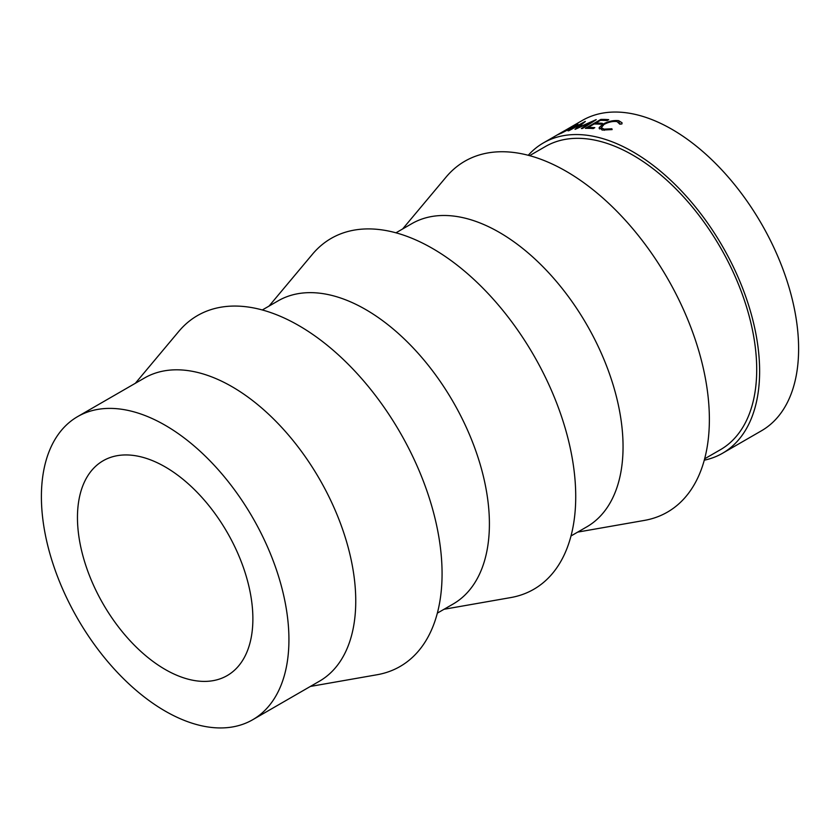 <?xml version="1.0" encoding="UTF-8"?>
<svg xmlns="http://www.w3.org/2000/svg" width="840" height="840" viewBox="0 0 840 840"><rect width="100%" height="100%" fill="white"/><g stroke="black" fill="none" stroke-linecap="round" stroke-linejoin="round"><path stroke-width="1.26" d="M165.165 669.449A124.037 71.61 60 0 1 84.136 560.144A124.037 71.61 60 0 1 103.152 460.751A124.037 71.61 60 0 1 165.165 466.893A124.037 71.61 60 0 1 246.204 576.198A124.037 71.61 60 0 1 227.189 675.591A124.037 71.61 60 0 1 165.165 669.449M165.165 425.261A175.025 101.052 60 0 1 279.51 579.495A175.025 101.052 60 0 1 252.683 719.744A175.025 101.052 60 0 1 165.165 711.081A175.025 101.052 60 0 1 50.82 556.847A175.025 101.052 60 0 1 77.658 416.588A175.025 101.052 60 0 1 165.165 425.261M77.658 416.588L144.48 378.01A175.025 101.052 60 0 1 231.998 386.673A175.025 101.052 60 0 1 346.332 540.918A175.025 101.052 60 0 1 319.505 681.167L252.683 719.744M135.356 383.271L178.804 331.391A202.597 116.97 60 0 1 298.82 325.584A202.597 116.97 60 0 1 436.139 523.173A202.597 116.97 60 0 1 377.044 674.751L310.38 686.438M262.311 309.971L278.124 300.846A175.025 101.052 60 0 1 365.642 309.508A175.025 101.052 60 0 1 479.987 463.754A175.025 101.052 60 0 1 453.159 604.002L437.346 613.137M269.01 306.117L312.459 254.226A202.597 116.97 60 0 1 432.464 248.43A202.597 116.97 60 0 1 569.793 446.009A202.597 116.97 60 0 1 510.689 597.587L444.034 609.273M395.966 232.816L411.779 223.681A175.025 101.052 60 0 1 499.296 232.355A175.025 101.052 60 0 1 613.63 386.589A175.025 101.052 60 0 1 586.803 526.848L570.99 535.972M402.654 228.953L446.103 177.061A202.597 116.97 60 0 1 566.118 171.266A202.597 116.97 60 0 1 703.437 368.844A202.597 116.97 60 0 1 644.343 520.422L577.678 532.109M529.61 155.652L545.423 146.517A175.025 101.052 60 0 1 632.94 155.19A175.025 101.052 60 0 1 747.285 309.425A175.025 101.052 60 0 1 720.457 449.683L704.645 458.808M528.245 155.284A179.161 103.446 60 0 1 543.365 142.936A179.161 103.446 60 0 1 632.94 151.82A179.161 103.446 60 0 1 749.984 309.697A179.161 103.446 60 0 1 722.526 453.264A179.161 103.446 60 0 1 704.277 460.183M563.692 131.208L575.683 124.677C579.117 123.344 578.519 124.11 573.899 126.966L557.476 134.862L582.341 120.435A179.161 103.446 60 0 1 671.926 129.308A179.161 103.446 60 0 1 788.97 287.185A179.161 103.446 60 0 1 761.502 430.763L722.526 453.264M600.821 119.427A179.161 103.446 60 0 1 608.696 119.648L607.11 120.561A179.161 103.446 60 0 0 600.464 120.32L595.707 123.07A179.161 103.446 60 0 1 602.343 123.312L600.758 124.226A179.161 103.446 60 0 0 594.122 123.984L588.168 127.428A179.161 103.446 60 0 1 594.815 127.659L593.229 128.573A179.161 103.446 60 0 0 585.344 128.352L600.821 119.427L601.135 120.32M575.012 129.318A179.161 103.446 60 0 1 575.284 129.266L591.182 122.231L581.332 128.552A179.161 103.446 60 0 1 582.55 128.468L596.232 119.669A179.161 103.446 60 0 0 596.053 119.679L577.92 127.691L585.333 121.454A179.161 103.446 60 0 0 585.165 121.495L568.05 130.872A179.161 103.446 60 0 1 569.174 130.567L581.532 123.827L575.012 129.318M575.851 125.002L577.889 124.037M619.815 124.194L617.033 121.569C612.885 121.076 608.559 122.031 604.054 124.415L601.272 127.648L604.034 129.15L611.877 128.772L612.129 129.591L602.458 130.064L599.172 127.596L602.879 124.215C608.328 121.286 613.599 120.11 618.702 120.666L622.041 122.777L621.915 123.942L619.815 124.194L619.857 123.344L620.046 124.163M599.162 128.352L599.571 128.982M604.034 129.15L604.327 130.294M611.877 128.772L612.066 129.602M602.879 124.215L603.11 125.002M618.702 120.666L619.122 122.336M561.141 133.298L572.807 127.323C576.502 125.045 576.944 124.467 574.14 125.57L562.622 131.828C558.894 133.928 558.369 134.358 561.057 133.13L559.482 134.032M576.198 125.559L574.14 125.57M581.784 124.373L581.532 123.827M591.392 122.777L591.182 122.231M595.707 123.07L596.033 123.995M588.168 127.428L588.494 128.352M543.365 142.936L559.86 133.413M601.902 129.948L601.272 127.648"/></g></svg>
